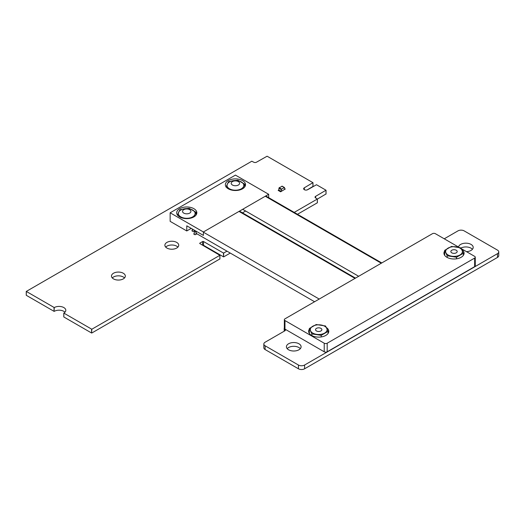 <?xml version="1.0" encoding="UTF-8"?>
<svg xmlns="http://www.w3.org/2000/svg" width="525" height="525" viewBox="0 0 525 525"><rect width="100%" height="100%" fill="white"/><g stroke="black" fill="none" stroke-linecap="round" stroke-linejoin="round"><path stroke-width="0.79" d="M294.223 212.395L317.317 199.047L315.617 197.925A1.936 1.116 180 0 1 315.046 197.131A1.936 1.116 180 0 1 315.617 196.343L325.999 190.214L316.503 184.728L307.67 189.702A2.356 1.358 180 0 1 305.104 189.998A2.356 1.358 180 0 1 303.653 188.738A2.356 1.358 180 0 1 304.336 187.779L312.946 182.674L267.1 156.207L256.482 162.205A1.936 1.116 180 0 1 253.746 162.205L251.81 161.221L26.296 291.421L54.272 307.571A6.759 3.905 180 0 1 61.642 306.718A6.759 3.905 180 0 1 65.815 310.327A6.759 3.905 180 0 1 63.833 313.09L91.809 329.241L219.877 255.301L199.92 243.639A0.676 0.387 180 0 1 199.92 243.088L202.591 241.546A0.682 0.394 180 0 1 203.549 241.546L223.506 253.07L227.003 251.186M26.296 295.188L26.296 291.552M26.296 295.319L54.042 311.338L54.042 307.565M54.042 311.338L54.272 307.571M54.272 311.338A6.759 3.905 180 0 1 64.975 312.211M63.833 316.857L63.833 313.222M63.833 316.988L91.58 333.007L91.58 329.241M91.58 333.007L91.809 329.241M91.809 333.007L219.877 258.937M202.722 245.26A0.682 0.394 180 0 1 203.549 245.319L223.506 256.837L223.506 253.07M223.506 256.837L223.735 253.07M223.735 256.843L230.272 253.07M284.347 327.849A2.264 1.306 0 0 0 284.189 328.328A2.264 1.306 0 0 0 284.845 329.247A1.936 1.116 180 0 1 285.416 330.041A1.936 1.116 180 0 1 284.852 330.829L265.105 342.228A4.357 2.513 0 0 0 263.832 344.006A4.357 2.513 0 0 0 265.105 345.785L298.436 365.026A4.357 2.513 0 0 0 304.598 365.026L497.47 253.667A4.357 2.513 0 0 0 498.75 251.888A4.357 2.513 0 0 0 497.47 250.11L464.146 230.875A4.364 2.52 0 0 0 457.984 230.875L444.242 238.803M263.832 344.006L263.832 347.78A4.357 2.513 0 0 0 265.105 349.552L298.436 368.793A4.357 2.513 0 0 0 304.598 368.793L497.47 257.44A4.357 2.513 0 0 0 498.75 255.655L498.75 251.888M317.317 202.814L317.317 199.047L317.317 202.814L297.472 214.272M315.617 196.343L315.617 197.925M317.369 199.1L325.999 193.981M307.132 189.932L312.946 186.441M472.434 249.296A7.343 4.239 0 0 0 460.963 248.023M466.469 251.639A7.343 4.239 0 0 0 473.202 247.413A7.343 4.239 0 0 0 466.161 243.173A7.343 4.239 0 0 0 458.542 247.058M192.412 230.094A1.26 0.728 0 0 0 191.96 230.652A1.26 0.728 0 0 0 192.327 231.171A1.26 0.728 0 0 0 194.302 231.026M194.427 230.455A1.26 0.728 0 0 0 194.093 230.127M194.296 233.363A1.26 0.728 0 0 0 193.843 233.92A1.26 0.728 0 0 0 194.217 234.432A1.26 0.728 0 0 0 195.589 234.59A1.26 0.728 0 0 0 196.363 233.92A1.26 0.728 0 0 0 195.976 233.395M177.916 247.118A6.923 3.997 0 0 0 171.806 245.004A6.923 3.997 0 0 0 165.703 247.118M166.911 248.056A6.923 3.997 0 0 0 174.457 248.922A6.923 3.997 0 0 0 178.73 245.227A6.923 3.997 0 0 0 171.806 241.231A6.923 3.997 0 0 0 164.883 245.227A6.923 3.997 0 0 0 166.911 248.056M124.504 277.948A6.923 3.997 0 0 0 118.394 275.835A6.923 3.997 0 0 0 112.291 277.948M113.498 278.893A6.923 3.997 0 0 0 121.045 279.759A6.923 3.997 0 0 0 125.324 276.065A6.923 3.997 0 0 0 118.394 272.068A6.923 3.997 0 0 0 111.471 276.065A6.923 3.997 0 0 0 113.498 278.893M300.333 348.659A7.343 4.239 0 0 0 293.757 346.303A7.343 4.239 0 0 0 287.175 348.659M288.56 349.775A7.343 4.239 0 0 0 296.566 350.693A7.343 4.239 0 0 0 301.101 346.776A7.343 4.239 0 0 0 293.757 342.536A7.343 4.239 0 0 0 286.414 346.776A7.343 4.239 0 0 0 288.56 349.775M281.544 189.098L281.124 191.402L278.749 190.03L278.152 190.372L280.527 191.743L281.124 191.402L278.749 190.03L279.169 187.727L281.544 189.098L284.471 187.51L284.681 189.446L285.278 189L284.629 188.626M279.169 187.727L282.181 186.303M281.124 191.402L284.681 189.341L280.619 191.796L281.124 191.402L278.749 190.03M459.217 247.452L435.396 233.697A2.1 1.214 -0 0 0 432.429 233.697L284.963 318.839A2.1 1.214 -0 0 0 284.347 319.692A2.1 1.214 -0 0 0 284.963 320.552L324.22 343.219A2.1 1.214 -0 0 0 327.187 343.219L474.652 258.077A2.1 1.214 -0 0 0 475.269 257.217L475.269 265.788A2.1 1.214 180 0 1 474.652 266.641L327.187 351.783A2.1 1.214 180 0 1 324.22 351.783L284.963 329.116A2.1 1.214 180 0 1 284.347 328.263A2.1 1.214 180 0 1 284.963 327.403M475.269 257.217A2.1 1.214 -0 0 0 474.652 256.364L461.317 248.666M309.35 329.155A10.073 5.814 -0 0 0 308.641 331.301A10.073 5.814 -0 0 0 311.588 335.416A10.073 5.814 -0 0 0 322.567 336.676A10.073 5.814 -0 0 0 328.781 331.301A10.073 5.814 -0 0 0 326.412 327.554M444.662 251.035A10.073 5.814 -0 0 0 443.947 253.181A10.073 5.814 -0 0 0 446.9 257.296A10.073 5.814 -0 0 0 457.872 258.556A10.073 5.814 -0 0 0 464.093 253.181A10.073 5.814 -0 0 0 461.718 249.427M451.782 250.248A3.17 1.831 180 0 1 455.234 249.848A3.17 1.831 180 0 1 457.19 251.541A3.17 1.831 180 0 1 456.258 252.833A3.17 1.831 180 0 1 452.806 253.227A3.17 1.831 180 0 1 450.85 251.541A3.17 1.831 180 0 1 451.782 250.248M447.169 255.78L456.527 257.224L463.385 253.273L460.871 247.866L451.513 246.415L444.662 250.373L447.169 255.78L447.169 257.44M456.527 258.812L456.527 257.224M444.662 255.288L444.662 250.373M463.385 255.327L463.385 253.273M462.125 250.287A8.393 4.843 180 0 1 459.952 254.966A8.393 4.843 180 0 1 451.848 256.22A8.393 4.843 180 0 1 445.915 252.794A8.393 4.843 -0 0 1 448.087 248.115A8.393 4.843 180 0 1 456.192 246.855A8.393 4.843 180 0 1 462.125 250.287M316.47 328.368A3.17 1.831 180 0 1 319.922 327.967A3.17 1.831 180 0 1 321.877 329.661A3.17 1.831 180 0 1 320.952 330.953A3.17 1.831 180 0 1 317.5 331.347A3.17 1.831 180 0 1 315.545 329.661A3.17 1.831 180 0 1 316.47 328.368M311.857 333.9L321.221 335.344L328.072 331.393L325.566 325.986L316.201 324.535L309.35 328.493L311.857 333.9L311.857 335.567M321.221 336.932L321.221 335.344M309.35 333.408L309.35 328.493M328.072 333.447L328.072 331.393M326.819 328.407A8.393 4.843 180 0 1 324.647 333.086A8.393 4.843 180 0 1 316.542 334.34A8.393 4.843 180 0 1 310.603 330.914A8.393 4.843 -0 0 1 312.775 326.235A8.393 4.843 180 0 1 320.887 324.975A8.393 4.843 180 0 1 326.819 328.407M238.37 181.598A4.193 2.422 -0 0 0 233.796 181.073A4.193 2.422 -0 0 0 231.203 183.31A4.193 2.422 -0 0 0 232.437 185.023A4.193 2.422 -0 0 0 237.011 185.548A4.193 2.422 -0 0 0 239.597 183.31A4.193 2.422 -0 0 0 238.37 181.598M242.57 188.803L244.762 184.203L237.91 180.246L233.231 180.685L228.552 181.689L226.039 187.097L231.453 190.037M235.108 190.509L240.562 189.702M244.762 184.203L244.762 186.893M243.508 186.618A8.393 4.843 0 0 0 241.336 181.939A8.393 4.843 0 0 0 233.231 180.685A8.393 4.843 0 0 0 227.299 184.111A8.393 4.843 180 0 0 229.471 188.79A8.393 4.843 0 0 0 237.576 190.043A8.393 4.843 0 0 0 243.508 186.618M193.896 216.904L196.088 212.29L189.236 208.333L184.557 208.773L179.878 209.783L177.371 215.184L182.792 218.137M186.414 218.603L191.92 217.79M196.088 212.29L196.088 215.001M194.834 214.705A8.393 4.843 0 0 0 192.662 210.026A8.393 4.843 0 0 0 184.557 208.773A8.393 4.843 0 0 0 178.625 212.198A8.393 4.843 180 0 0 180.797 216.877A8.393 4.843 0 0 0 188.902 218.137A8.393 4.843 0 0 0 194.834 214.705M189.696 209.685A4.193 2.422 -0 0 0 185.122 209.16A4.193 2.422 -0 0 0 182.536 211.398A4.193 2.422 -0 0 0 183.763 213.111A4.193 2.422 -0 0 0 188.337 213.636A4.193 2.422 -0 0 0 190.929 211.398A4.193 2.422 -0 0 0 189.696 209.685M203.392 231.978L170.152 212.796L235.436 175.107L268.669 194.289L203.392 231.978L203.392 235.41L186.775 225.816L186.775 230.954L170.152 221.36L170.152 212.796M268.669 197.643L268.669 194.289M245.634 211.017L242.458 212.848M179.648 208.681A10.073 5.814 -0 0 0 176.702 212.796A10.073 5.814 -0 0 0 186.775 218.61A10.073 5.814 -0 0 0 196.842 212.796A10.073 5.814 -0 0 0 190.627 207.421A10.073 5.814 -0 0 0 179.648 208.681M228.316 180.587A10.073 5.814 -0 0 0 225.363 184.695A10.073 5.814 -0 0 0 235.436 190.509A10.073 5.814 -0 0 0 245.51 184.695A10.073 5.814 -0 0 0 239.288 179.327A10.073 5.814 -0 0 0 228.316 180.587M191.225 228.382L186.775 230.954M355.018 278.394L239.006 211.418M319.213 299.06L203.392 232.188M314.573 301.744L196.744 233.71A3.006 1.733 -60 0 1 196.284 231.308M381.288 263.222L265.283 196.252M358.673 276.281L242.668 209.304M219.877 259.068L219.877 255.301M199.92 243.639L199.92 243.088M202.591 245.182L202.591 241.546M203.549 245.319L203.549 241.546M284.845 330.835L284.845 329.247M265.105 349.552L265.105 345.785M298.436 368.793L298.436 365.026M304.598 368.793L304.598 365.026M497.47 257.44L497.47 253.667M325.999 194.112L325.999 190.345M304.336 189.696L304.336 187.779M312.946 186.578L312.946 182.812M284.261 187.53L281.886 186.158M281.249 189.584L278.873 188.213M327.187 343.219L327.187 351.783M474.652 266.641L474.652 258.077M284.963 320.552L284.963 329.116M324.22 351.783L324.22 343.219M195.963 231.276A0.84 0.486 180 0 1 195.398 231.656A0.84 0.486 180 0 1 194.545 231.538A0.84 0.486 180 0 1 194.296 231.197L194.296 234.478M26.25 291.487L26.25 295.253M63.788 313.156L63.788 316.923M219.923 255.229L219.923 259.002M284.189 328.328L284.189 331.216M317.369 198.975L317.369 202.742M326.045 190.28L326.045 194.047M312.992 182.739L312.992 186.513M284.471 187.51L282.096 186.139M284.347 328.263L284.347 319.692M195.976 231.276L195.976 234.439M194.512 230.278L194.296 231.197M195.904 231.236L196.252 231.433M192.412 229.071L192.412 231.21M194.093 230.042L194.093 231.177M355.504 278.112L239.492 211.135M381.773 262.946L265.768 195.969"/></g></svg>
